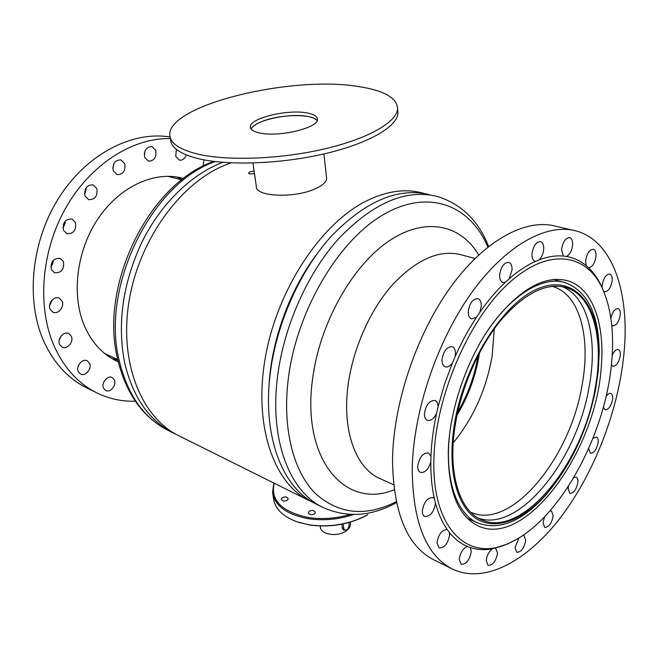 <?xml version="1.0" encoding="UTF-8"?>
<svg xmlns="http://www.w3.org/2000/svg" width="658" height="658" viewBox="0 0 658 658"><rect width="100%" height="100%" fill="white"/><g stroke="black" fill="none" stroke-linecap="round" stroke-linejoin="round"><path stroke-width="0.99" d="M254.506 173.679L249.653 173.975L248.518 173.128L249.892 171.828L254.128 171.031M230.942 162.847L224.098 165.487C179.428 184.067 138.509 241.116 128.935 301.948C119.213 362.813 141.388 416.802 177.726 435.218L180.111 436.402M316.424 254.671C289.158 290.968 270.899 342.028 268.941 387.266M423.744 193.378L421.86 192.86C405.081 188.492 386.822 191.075 367.074 200.624C321.836 222.643 277.947 287.924 265.61 355.986C253.1 424.106 273.136 482.372 308.388 500.22L312.863 502.334M457.688 412.163C467.928 394.496 474.739 375.578 478.111 355.419M453.214 442.875C473.341 418.266 486.311 389.273 492.151 355.904L494.265 328.844M457.055 415.132C468.257 396.47 475.635 376.36 479.197 354.785L479.517 352.729M470.692 512.212C510.814 530.932 569.951 458.519 581.952 385.785C591.04 338.319 580.216 294.62 552.942 286.543L552.111 286.296M478.374 518.191C519.368 532.774 576.819 459.901 589.017 387.43C598.122 340.128 588.178 296.355 561.883 286.551M455.139 425.644C447.646 472.362 459.111 509.679 480.513 519.327C521.103 539.815 582.305 464.671 594.955 389.404C604.439 340.63 593.746 295.713 566.061 287.53C546.255 282.266 524.525 293.18 500.87 320.265C478.802 347.087 461.052 387.809 455.139 425.644M595.671 389.215L598.278 370.956L599.109 353.387C599.183 305.476 574.788 273.999 538.968 288.303C503.263 301.997 463.331 365.058 454.168 425.899C447.193 470.98 457.261 507.392 477.116 519.178C497.07 530.924 524.541 519.269 547.719 492.661C571.555 464.104 587.536 429.625 595.671 389.215M598.311 370.528L599.249 351.791C598.747 314.475 587.536 291.461 565.625 282.759C541.106 274.476 504.234 299.069 478.522 345.615M451.758 419.977L450.771 425.833C443.073 474.13 454.982 512.648 477.083 522.674C499.085 531.146 522.312 521.597 546.757 494.026L559.958 476.729M474.994 258.479L461.497 254.868C439.824 249.168 416.876 259.087 392.645 284.626C370.084 309.959 352.811 348.847 348.049 385.465C341.979 430.587 355.715 467.55 379.066 478.169L380.752 478.934M478.646 254.991C460.732 224.296 424.731 216.268 387.883 241.749C351.109 267.058 318.9 325.365 312.344 380.768C301.808 461.546 346.593 509.687 394.224 489.766M428.991 194.505C397.901 187.201 365.28 201.175 331.13 236.419C299.349 271.515 275.529 325.644 269.895 376.384C262.797 437.718 282.891 487.553 314.927 503.469L317.238 504.62M314.491 366.901L313.907 371.285M108.586 355.353L104.589 353.436M176.344 434.477L172.536 432.635C148.782 420.1 132.834 396.889 124.691 362.994C116.992 323.58 122.783 283.211 142.046 241.897C161.177 203.289 191.823 173.901 222.889 162.337M167.732 176.262L181.748 179.922M310.494 514.712C313.389 514.811 315.034 513.956 315.412 512.138L313.167 510.435C310.263 510.345 308.627 511.2 308.248 513.018L310.494 514.712M283.351 501.059C286.23 501.133 287.859 500.286 288.237 498.509L286.107 496.93C283.228 496.856 281.608 497.711 281.229 499.488L283.351 501.059M272.881 494.429L273.514 498.451C274.937 509.012 283.17 516.949 298.206 522.246L309.35 524.87C330.513 527.626 350.007 524.229 367.83 514.679L367.386 514.984C349.817 524.393 330.604 527.749 309.745 525.035L296.618 521.704M274.189 483.202C270.298 500.401 281.805 511.866 308.692 517.591C322.404 519.573 336.213 518.529 350.13 514.457M353.659 514.531C338.664 519.483 323.613 520.881 308.487 518.726C286.724 514.605 274.756 505.846 272.568 492.464L273.818 483.013M350.434 523.044L350.508 523.636C350.615 526.178 349.283 528.522 346.511 530.661L346.429 530.052L345.976 531.039C337.398 537.38 320.356 534.551 320.323 526.91L320.199 525.997M346.511 530.661L345.968 530.381M341.831 524.22L342.325 528.111L343.476 529.896L344.776 530.151M348.888 522.551L349.159 524.788C348.765 528.464 347.284 530.241 344.718 530.118L343.83 528.58L343.254 523.924M251.142 129.091C252.442 126.254 256.39 123.589 263.003 121.097C280.966 114.081 312.731 113.686 317.107 120.644C315.634 118.761 312.501 117.371 307.714 116.466C289.569 112.666 253.749 120.546 251.142 129.091M326.549 177.528L326.639 178.334C326.533 182.003 322.626 185.548 314.902 188.961C294.044 198.486 255.337 196.652 256.349 186.551L252.976 163.019M197.515 154.038C227.347 161.177 280.505 159.244 324.608 148.897C368.793 138.567 397.35 121.755 397.58 108.496C396.823 97.886 384.157 90.631 359.572 86.724C292.547 74.88 166.425 105.124 169.805 135.474C170.521 143.419 179.757 149.613 197.515 154.038M259.597 132.974C278.762 137.547 319.114 127.742 317.436 119.156C317.23 116.293 313.85 114.245 307.302 112.995C287.785 108.915 248.979 118.341 250.361 127.101C250.566 129.725 253.643 131.682 259.597 132.974M170.142 137.382L170.587 139.874C171.319 147.902 180.547 154.161 198.28 158.652C228.079 165.898 281.131 164.023 325.142 153.643C369.228 143.279 397.72 126.361 397.934 112.979L397.736 110.528M433.91 459.12C431.689 529.904 468.899 562.639 509.103 543.113C558.864 521.481 605.788 435.333 611.718 361.431C614.227 332.899 611.249 308.849 602.777 289.281C586.771 253.124 548.147 246.734 508.132 283.787C468.134 320.471 435.111 397.86 433.91 459.12M604.241 292.72L603.69 291.297L604.554 291.782C608.346 291.56 610.887 287.842 612.17 280.629C612.392 276.969 611.611 274.773 609.81 274.057C606.026 274.304 603.493 278.038 602.218 285.268L602.029 287.381C598.451 279.469 593.952 272.922 588.548 267.74C592.397 267.099 594.89 263.266 596.033 256.25C596.238 252.368 595.367 250.048 593.417 249.292C589.461 249.53 586.854 253.355 585.595 260.774L586.196 265.643C580.422 260.831 573.85 257.772 566.489 256.488C569.861 254.539 571.909 250.673 572.641 244.916C572.822 240.869 571.86 238.443 569.762 237.645C565.567 237.859 562.845 241.807 561.595 249.464L563.38 256.077C555.813 255.362 547.727 256.628 539.141 259.869C541.773 257.22 543.302 253.643 543.722 249.127C543.862 244.998 542.825 242.514 540.621 241.659C536.122 241.84 533.243 245.911 531.993 253.873C531.878 257.952 532.898 260.42 535.061 261.259L535.546 261.358C526.844 265.215 518.035 271.047 509.111 278.844L512.056 269.887C512.154 265.791 511.069 263.299 508.807 262.402C503.97 262.509 500.911 266.712 499.636 275.011C499.562 279.05 500.631 281.517 502.844 282.405L505.418 282.208C496.519 290.581 487.997 300.616 479.83 312.311L481.302 305.986C481.36 302.047 480.274 299.612 478.037 298.674C472.847 298.691 469.598 303.009 468.266 311.637C468.233 315.527 469.31 317.937 471.498 318.867L476.482 317.263C468.496 329.395 461.348 342.588 455.032 356.842L455.459 353.659C455.492 349.974 454.439 347.646 452.309 346.7C446.831 346.61 443.393 351.018 441.995 359.934C441.987 363.578 443.023 365.864 445.104 366.81C447.58 367.542 450.039 366.21 452.474 362.805L444.356 384.7L438.031 406.973C438.047 403.584 437.077 401.421 435.111 400.475C429.452 400.294 425.874 404.76 424.394 413.874C424.394 417.213 425.348 419.352 427.264 420.289C430.76 421.145 433.869 418.784 436.599 413.208C433.375 428.144 431.5 442.513 430.965 456.315L430.825 461.99C430.71 475.487 431.895 487.726 434.379 498.715L435.489 503.181C438.335 513.692 442.258 522.493 447.259 529.6L449.389 532.445C454.67 538.992 460.69 543.664 467.468 546.469L470.322 547.53C477.264 549.767 484.601 550.195 492.349 548.813L507.285 544.117L514.901 540.251M555.294 279.28L556.989 280.448M601.231 367.197C605.113 324.279 592.825 288.13 567.648 280.719C544.117 274.855 518.775 289.553 491.641 324.805C466.769 359.4 449.496 409.885 448.279 451.224C448.098 490.58 457.779 515.346 477.305 525.503C524.845 549.66 596.025 451.511 601.231 367.197M603.361 407.179L605.064 409.819C608.749 409.63 611.282 405.986 612.664 398.896C612.869 395.919 612.269 394.101 610.854 393.451C609.357 393.04 607.762 394.052 606.059 396.486M611.389 364.853L612.804 366.276C616.447 366.07 618.948 362.435 620.288 355.378C620.51 352.178 619.861 350.253 618.339 349.587C616.159 349.225 614.111 351.142 612.179 355.328M611.726 325.068L612.779 325.8C616.464 325.587 618.964 321.926 620.272 314.828C620.502 311.399 619.795 309.342 618.142 308.651C614.926 308.635 612.499 311.802 610.871 318.151M430.965 456.315L428.588 452.967C422.888 452.737 419.253 457.22 417.69 466.39C417.69 469.434 418.554 471.416 420.281 472.321C424.838 473.044 428.35 469.598 430.825 461.99M434.379 498.715L433.129 497.637C427.544 497.423 423.941 501.857 422.304 510.953C422.296 513.75 423.069 515.576 424.632 516.44C430.225 516.686 433.844 512.278 435.489 503.197L435.489 503.181M447.259 529.6C441.954 529.764 438.532 534.164 436.978 542.784L439.067 547.908C444.43 548.106 447.95 543.771 449.62 534.905L449.389 532.445M467.468 546.469C462.961 548.385 460.23 552.712 459.276 559.432L461.176 564.309C466.234 564.432 469.598 560.205 471.268 551.618L470.322 547.53M492.349 548.813C488.861 551.577 486.83 555.508 486.246 560.6L488.022 565.337C492.76 565.378 495.943 561.274 497.58 553.024L495.573 548.139M588.63 448.682L590.374 453.222C594.149 453.058 596.748 449.381 598.18 442.176C598.369 439.38 597.793 437.66 596.461 437.019L592.973 438.318M568.504 486.196L568.125 488.524L569.787 493.418C573.718 493.286 576.433 489.527 577.913 482.15C578.078 479.501 577.518 477.848 576.235 477.198L573.842 477.544M544.602 516.793L543.006 522.649L544.66 527.412C548.821 527.321 551.659 523.464 553.197 515.839L551.527 511.027L549.956 510.945M518.956 537.915L515.008 547.588L516.703 552.292C521.128 552.259 524.138 548.287 525.726 540.366L524.015 535.604L522.871 535.398M412.221 469.393C412.747 521.564 425.792 554.604 451.363 568.528C483.696 584.937 526.795 561.57 560.526 517.558C594.306 473.151 618.462 410.469 623.981 353.354C629.92 293.238 613.001 240.746 575.964 230.925C546.642 222.93 505.566 245.08 471.054 293.534C436.616 341.938 413.084 412.599 412.221 469.393M572.896 230.218L555.656 226.22C525.972 218.152 484.732 239.833 450.376 287.464C416.078 335.054 392.966 404.645 392.522 460.797C393.443 512.393 406.841 545.227 432.725 559.292L434.88 560.361M470.709 519.779L468.677 519.606M603.633 291.239L602.3 288.262M588.548 267.74L586.196 265.643M566.489 256.488L563.38 256.077M539.141 259.869L535.546 261.358M509.111 278.844L505.418 282.208M479.83 312.311L476.482 317.263M455.032 356.842L452.474 362.805M438.031 406.998L436.599 413.208M183.607 178.483C155.831 170.406 120.628 185.597 98.544 217.963C76.435 250.254 71.015 295.475 84.701 326.549C92.046 342.818 102.632 354.292 116.458 360.962L118.243 361.777M176.541 176.944L182.258 179.519M78.302 371.663C75.555 366.358 82.464 358.059 87.284 360.831L89.578 363.282C92.276 368.612 85.359 376.87 80.523 374.048L78.302 371.663M59.656 344.578C56.818 339.125 63.768 330.777 68.794 333.557L71.303 336.197C74.099 341.675 67.141 349.99 62.091 347.144L59.656 344.578M50.156 309.326C47.294 303.757 54.088 295.467 59.269 298.148L62.066 301.027C64.879 306.62 58.077 314.878 52.87 312.131L50.156 309.326M51.382 269.681C50.321 261.876 53.282 258.117 60.273 258.405L63.398 261.563C64.418 269.393 61.424 273.119 54.417 272.757L51.382 269.681M63.489 230.333C62.387 222.667 65.224 218.9 72.01 219.04L75.44 222.462C76.501 230.152 73.63 233.894 66.828 233.68L63.489 230.333M85.055 196.092C83.961 188.624 86.65 184.882 93.123 184.865L96.784 188.492C97.836 195.985 95.114 199.703 88.633 199.654L85.055 196.092M113.316 170.948C112.279 163.719 114.821 160.026 120.932 159.869L124.707 163.628C125.703 170.883 123.136 174.551 117.009 174.641L113.316 170.948M144.76 157.459C143.806 150.452 146.208 146.824 151.982 146.586L155.724 150.361C156.645 157.385 154.211 160.988 148.42 161.169L144.76 157.459M186.296 154.918C184.832 158.849 182.488 160.568 179.28 160.083L175.752 156.431L176.36 149.358M202.911 166.326L203.996 159.869M103.528 388.179C100.929 383.046 107.641 374.887 112.23 377.552L114.385 379.896C116.943 385.045 110.231 393.171 105.617 390.457L103.528 388.179M87.744 388.376L85.384 387.208C68.004 378.21 54.408 363.487 44.596 343.048C25.563 302.622 30.572 243.09 58.332 198.675C86.058 154.202 132.003 130.662 170.044 136.996M135.326 401.207C121.442 401.627 108.241 398.666 95.739 392.341C78.351 383.334 64.772 368.538 54.984 347.942C36.988 309.161 40.582 252.746 65.397 208.561C90.22 164.352 132.809 137.522 170.364 138.616M144.982 150.978L144.291 153.988M114.114 163.126L112.798 168.399M86.346 187.407L85.548 192.087L84.512 193.806M65.191 221.121L65.101 223.375L62.905 227.915M53.339 260.247L52.525 264.245L50.756 266.819M52.114 300.015L49.556 305.789M61.284 335.794L59.204 340.137M79.067 364.285L78.384 365.651M52.007 300.953L51.916 300.221M52.525 264.245L53.158 260.436M63.152 227.635L65.101 223.375M84.479 193.329L85.548 192.087M117.856 360.132L111.827 358.487M487.849 247.063C470.297 205.263 428.654 188.04 382.997 214.853C337.447 241.33 295.615 312.887 288.007 381.179C282.479 429.871 293.756 471.835 315.338 493.451C338.788 514.326 365.766 517.073 396.272 501.684M488.623 246.454C478.366 220.389 461.019 203.651 436.567 196.249C405.55 188.961 372.946 203.067 338.738 238.558C306.891 273.901 282.948 328.367 277.199 379.386C269.953 441.049 289.915 491.049 321.877 506.923C346.124 518.167 370.989 516.727 396.478 502.63M169.525 431.138L167.14 429.945C143.37 417.411 127.389 394.265 119.205 360.502C100.468 286.748 151.554 183.08 215.24 161.58M342.275 527.757L343.83 528.58M177.726 435.218L308.388 500.22M599.109 353.387L599.249 351.791M553.222 279.436L563.569 282.208M314.927 503.469L321.877 506.923M379.066 478.169L393.624 484.781M467.188 518.183L477.083 522.674M547.719 492.661L546.757 494.026M564.095 286.995L566.061 287.53M552.07 286.304L552.942 286.543M117.716 359.498L106.81 354.547M172.536 432.635L167.14 429.945C142.268 416.646 125.744 392.958 117.585 358.898M117.543 358.717C99.087 284.791 149.325 183.171 213.932 161.424M298.757 522.444L298.206 522.246M367.386 514.984L367.83 514.679M350.327 522.139L350.508 523.636M342.588 528.999L344.718 530.118M326.639 178.334L323.884 153.931M397.934 112.979L397.58 108.496M250.451 127.718L250.361 127.101M509.103 543.113L507.285 544.117M567.648 280.719L565.551 280.16M451.363 568.528L432.725 559.292M602.777 289.281L602.029 287.381M181.493 177.931L183.598 178.491M85.384 387.208L95.739 392.341"/></g></svg>
